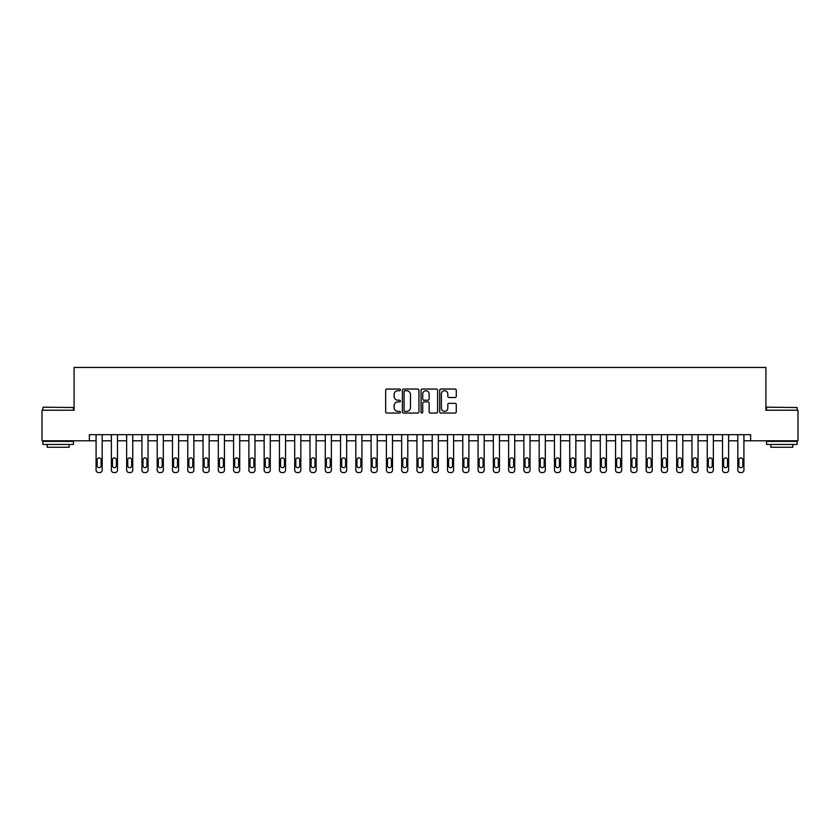 <?xml version="1.0" encoding="UTF-8"?>
<svg xmlns="http://www.w3.org/2000/svg" width="840" height="840" viewBox="0 0 840 840"><rect width="100%" height="100%" fill="white"/><g stroke="black" fill="none" stroke-linecap="round" stroke-linejoin="round"><path stroke-width="1.26" d="M400.439 389.897A0.84 0.84 0 0 0 399.599 389.056L386.852 389.056A1.197 1.197 0 0 0 385.655 390.254L385.655 411.852A1.197 1.197 0 0 0 386.852 413.049L399.599 413.049A0.84 0.84 0 0 0 400.439 412.209A0.84 0.84 0 0 0 399.599 411.369L397.95 411.369A3.843 3.843 0 0 1 394.118 407.536L394.118 405.731A3.843 3.843 0 0 1 397.95 401.898L399.599 401.898A0.84 0.84 0 0 0 400.439 401.058A0.84 0.84 0 0 0 399.599 400.218L397.95 400.218A3.843 3.843 0 0 1 394.118 396.375L394.118 394.58A3.843 3.843 0 0 1 397.95 390.737L399.599 390.737A0.84 0.84 0 0 0 400.439 389.897M455.06 397.519A1.197 1.197 0 0 0 456.267 396.312L456.267 390.254A1.197 1.197 0 0 0 455.06 389.056L440.906 389.056A1.197 1.197 0 0 0 439.709 390.254L439.709 411.852A1.197 1.197 0 0 0 440.906 413.049L455.06 413.049A1.197 1.197 0 0 0 456.267 411.852L456.267 404.534A1.197 1.197 0 0 0 455.06 403.337L449.001 403.337A1.197 1.197 0 0 0 447.804 404.534L447.804 408.167A3.213 3.213 0 0 1 444.591 411.369A3.213 3.213 0 0 1 441.389 408.167L441.389 393.95A3.213 3.213 0 0 1 444.591 390.737A3.213 3.213 0 0 1 447.804 393.95L447.804 396.312A1.197 1.197 0 0 0 449.001 397.519L455.06 397.519M89.365 440.78L42 440.78L42 410.225L74.088 410.225L74.088 367.437L765.912 367.437L765.912 410.225L798 410.225L798 440.78L750.635 440.78L750.635 434.669L89.365 434.669L89.365 440.78L96.086 440.78L96.086 470.117A2.447 2.447 0 0 0 98.532 472.563L99.75 472.563A2.447 2.447 0 0 0 102.197 470.117L102.197 440.78L111.363 440.78L111.363 470.117A2.447 2.447 0 0 0 113.809 472.563L115.038 472.563A2.447 2.447 0 0 0 117.474 470.117L117.474 440.78L126.641 440.78L126.641 470.117A2.447 2.447 0 0 0 129.087 472.563L130.316 472.563A2.447 2.447 0 0 0 132.752 470.117L132.752 440.78L141.928 440.78L141.928 470.117A2.447 2.447 0 0 0 144.365 472.563L145.593 472.563A2.447 2.447 0 0 0 148.04 470.117L148.04 440.78L157.206 440.78L157.206 470.117A2.447 2.447 0 0 0 159.653 472.563L160.871 472.563A2.447 2.447 0 0 0 163.317 470.117L163.317 440.78L172.484 440.78L172.484 470.117A2.447 2.447 0 0 0 174.93 472.563L176.148 472.563A2.447 2.447 0 0 0 178.595 470.117L178.595 440.78L187.761 440.78L187.761 470.117A2.447 2.447 0 0 0 190.208 472.563L191.425 472.563A2.447 2.447 0 0 0 193.872 470.117L193.872 440.78L203.039 440.78L203.039 470.117A2.447 2.447 0 0 0 205.485 472.563L206.703 472.563A2.447 2.447 0 0 0 209.15 470.117L209.15 440.78L218.316 440.78L218.316 470.117A2.447 2.447 0 0 0 220.763 472.563L221.981 472.563A2.447 2.447 0 0 0 224.427 470.117L224.427 440.78L233.594 440.78L233.594 470.117A2.447 2.447 0 0 0 236.04 472.563L237.269 472.563A2.447 2.447 0 0 0 239.704 470.117L239.704 440.78L248.882 440.78L248.882 470.117A2.447 2.447 0 0 0 251.317 472.563L252.546 472.563A2.447 2.447 0 0 0 254.993 470.117L254.993 440.78L264.159 440.78L264.159 470.117A2.447 2.447 0 0 0 266.595 472.563L267.824 472.563A2.447 2.447 0 0 0 270.27 470.117L270.27 440.78L279.437 440.78L279.437 470.117A2.447 2.447 0 0 0 281.883 472.563L283.101 472.563A2.447 2.447 0 0 0 285.548 470.117L285.548 440.78L294.714 440.78L294.714 470.117A2.447 2.447 0 0 0 297.161 472.563L298.379 472.563A2.447 2.447 0 0 0 300.825 470.117L300.825 440.78L309.992 440.78L309.992 470.117A2.447 2.447 0 0 0 312.438 472.563L313.656 472.563A2.447 2.447 0 0 0 316.103 470.117L316.103 440.78L325.269 440.78L325.269 470.117A2.447 2.447 0 0 0 327.716 472.563L328.933 472.563A2.447 2.447 0 0 0 331.38 470.117L331.38 440.78L340.546 440.78L340.546 470.117A2.447 2.447 0 0 0 342.993 472.563L344.221 472.563A2.447 2.447 0 0 0 346.657 470.117L346.657 440.78L355.824 440.78L355.824 470.117A2.447 2.447 0 0 0 358.27 472.563L359.499 472.563A2.447 2.447 0 0 0 361.935 470.117L361.935 440.78L371.112 440.78L371.112 470.117A2.447 2.447 0 0 0 373.548 472.563L374.776 472.563A2.447 2.447 0 0 0 377.223 470.117L377.223 440.78L386.389 440.78L386.389 470.117A2.447 2.447 0 0 0 388.836 472.563L390.054 472.563A2.447 2.447 0 0 0 392.501 470.117L392.501 440.78L401.667 440.78L401.667 470.117A2.447 2.447 0 0 0 404.114 472.563L405.332 472.563A2.447 2.447 0 0 0 407.778 470.117L407.778 440.78L416.945 440.78L416.945 470.117A2.447 2.447 0 0 0 419.391 472.563L420.609 472.563A2.447 2.447 0 0 0 423.056 470.117L423.056 440.78L432.222 440.78L432.222 470.117A2.447 2.447 0 0 0 434.669 472.563L435.887 472.563A2.447 2.447 0 0 0 438.333 470.117L438.333 440.78L447.5 440.78L447.5 470.117A2.447 2.447 0 0 0 449.946 472.563L451.164 472.563A2.447 2.447 0 0 0 453.611 470.117L453.611 440.78L462.777 440.78L462.777 470.117A2.447 2.447 0 0 0 465.224 472.563L466.452 472.563A2.447 2.447 0 0 0 468.888 470.117L468.888 440.78L478.065 440.78L478.065 470.117A2.447 2.447 0 0 0 480.501 472.563L481.73 472.563A2.447 2.447 0 0 0 484.176 470.117L484.176 440.78L493.343 440.78L493.343 470.117A2.447 2.447 0 0 0 495.779 472.563L497.007 472.563A2.447 2.447 0 0 0 499.454 470.117L499.454 440.78L508.62 440.78L508.62 470.117A2.447 2.447 0 0 0 511.067 472.563L512.284 472.563A2.447 2.447 0 0 0 514.731 470.117L514.731 440.78L523.898 440.78L523.898 470.117A2.447 2.447 0 0 0 526.344 472.563L527.562 472.563A2.447 2.447 0 0 0 530.009 470.117L530.009 440.78L539.175 440.78L539.175 470.117A2.447 2.447 0 0 0 541.622 472.563L542.84 472.563A2.447 2.447 0 0 0 545.286 470.117L545.286 440.78L554.452 440.78L554.452 470.117A2.447 2.447 0 0 0 556.899 472.563L558.117 472.563A2.447 2.447 0 0 0 560.563 470.117L560.563 440.78L569.73 440.78L569.73 470.117A2.447 2.447 0 0 0 572.176 472.563L573.405 472.563A2.447 2.447 0 0 0 575.841 470.117L575.841 440.78L585.008 440.78L585.008 470.117A2.447 2.447 0 0 0 587.454 472.563L588.683 472.563A2.447 2.447 0 0 0 591.119 470.117L591.119 440.78L600.296 440.78L600.296 470.117A2.447 2.447 0 0 0 602.731 472.563L603.96 472.563A2.447 2.447 0 0 0 606.407 470.117L606.407 440.78L615.573 440.78L615.573 470.117A2.447 2.447 0 0 0 618.02 472.563L619.238 472.563A2.447 2.447 0 0 0 621.684 470.117L621.684 440.78L630.851 440.78L630.851 470.117A2.447 2.447 0 0 0 633.297 472.563L634.515 472.563A2.447 2.447 0 0 0 636.962 470.117L636.962 440.78L646.128 440.78L646.128 470.117A2.447 2.447 0 0 0 648.575 472.563L649.793 472.563A2.447 2.447 0 0 0 652.239 470.117L652.239 440.78L661.405 440.78L661.405 470.117A2.447 2.447 0 0 0 663.852 472.563L665.07 472.563A2.447 2.447 0 0 0 667.517 470.117L667.517 440.78L676.683 440.78L676.683 470.117A2.447 2.447 0 0 0 679.13 472.563L680.348 472.563A2.447 2.447 0 0 0 682.794 470.117L682.794 440.78L691.961 440.78L691.961 470.117A2.447 2.447 0 0 0 694.407 472.563L695.635 472.563A2.447 2.447 0 0 0 698.072 470.117L698.072 440.78L707.249 440.78L707.249 470.117A2.447 2.447 0 0 0 709.685 472.563L710.913 472.563A2.447 2.447 0 0 0 713.36 470.117L713.36 440.78L722.526 440.78L722.526 470.117A2.447 2.447 0 0 0 724.962 472.563L726.191 472.563A2.447 2.447 0 0 0 728.637 470.117L728.637 440.78L737.803 440.78L737.803 470.117A2.447 2.447 0 0 0 740.25 472.563L741.468 472.563A2.447 2.447 0 0 0 743.915 470.117L743.915 440.78L750.635 440.78M418.95 390.254A1.197 1.197 0 0 0 417.753 389.056L403.589 389.056A1.197 1.197 0 0 0 402.392 390.254L402.392 411.852A1.197 1.197 0 0 0 403.589 413.049L417.753 413.049A1.197 1.197 0 0 0 418.95 411.852L418.95 390.254M422.247 389.056L436.411 389.056A1.197 1.197 0 0 1 437.608 390.254L437.608 411.852A1.197 1.197 0 0 1 436.411 413.049L430.353 413.049A1.197 1.197 0 0 1 429.145 411.852L429.145 403.095A1.197 1.197 0 0 0 427.949 401.898L423.927 401.898A1.197 1.197 0 0 0 422.73 403.095L422.73 412.209A0.84 0.84 0 0 1 421.89 413.049A0.84 0.84 0 0 1 421.05 412.209L421.05 390.254A1.197 1.197 0 0 1 422.247 389.056M404.911 390.737A0.84 0.84 0 0 0 404.072 391.577L404.072 410.529A0.84 0.84 0 0 0 404.911 411.369L406.655 411.369A3.843 3.843 0 0 0 410.487 407.536L410.487 394.58A3.843 3.843 0 0 0 406.655 390.737L404.911 390.737M429.145 394.002A3.213 3.213 0 0 0 425.943 390.8A3.213 3.213 0 0 0 422.73 394.002L422.73 399.01A1.197 1.197 0 0 0 423.927 400.218L427.949 400.218A1.197 1.197 0 0 0 429.145 399.01L429.145 394.002M102.197 434.669L102.197 470.117M96.086 434.669L96.086 470.117M101.094 465.717A1.953 1.953 0 0 1 99.141 467.67A1.953 1.953 0 0 1 97.188 465.717L97.188 459.848A1.953 1.953 0 0 1 99.141 457.894A1.953 1.953 0 0 1 101.094 459.848L101.094 465.717M98.532 472.563L99.75 472.563M117.474 434.669L117.474 470.117M111.363 434.669L111.363 470.117M116.382 465.717A1.953 1.953 0 0 1 114.419 467.67A1.953 1.953 0 0 1 112.466 465.717L112.466 459.848A1.953 1.953 0 0 1 114.419 457.894A1.953 1.953 0 0 1 116.382 459.848L116.382 465.717M113.809 472.563L115.038 472.563M132.752 434.669L132.752 470.117M126.641 434.669L126.641 470.117M131.66 465.717A1.953 1.953 0 0 1 129.696 467.67A1.953 1.953 0 0 1 127.743 465.717L127.743 459.848A1.953 1.953 0 0 1 129.696 457.894A1.953 1.953 0 0 1 131.66 459.848L131.66 465.717M129.087 472.563L130.316 472.563M148.04 434.669L148.04 470.117M141.928 434.669L141.928 470.117M146.937 465.717A1.953 1.953 0 0 1 144.984 467.67A1.953 1.953 0 0 1 143.021 465.717L143.021 459.848A1.953 1.953 0 0 1 144.984 457.894A1.953 1.953 0 0 1 146.937 459.848L146.937 465.717M144.365 472.563L145.593 472.563M163.317 434.669L163.317 470.117M157.206 434.669L157.206 470.117M162.215 465.717A1.953 1.953 0 0 1 160.262 467.67A1.953 1.953 0 0 1 158.298 465.717L158.298 459.848A1.953 1.953 0 0 1 160.262 457.894A1.953 1.953 0 0 1 162.215 459.848L162.215 465.717M159.653 472.563L160.871 472.563M43.281 407.169L73.479 407.536L43.281 407.169M58.191 444.444L42.913 444.444L42.913 441.389L73.479 441.389L73.479 444.444L58.191 444.444M69.195 444.444L69.195 447.258L47.198 447.258L47.198 444.444M766.889 407.169L797.087 407.536L766.889 407.169M781.809 444.444L766.521 444.444L766.521 441.389L797.087 441.389L797.087 444.444L781.809 444.444M792.803 444.444L792.803 447.258L770.805 447.258L770.805 444.444M178.595 434.669L178.595 470.117M172.484 434.669L172.484 470.117M177.492 465.717A1.953 1.953 0 0 1 175.539 467.67A1.953 1.953 0 0 1 173.586 465.717L173.586 459.848A1.953 1.953 0 0 1 175.539 457.894A1.953 1.953 0 0 1 177.492 459.848L177.492 465.717M174.93 472.563L176.148 472.563M193.872 434.669L193.872 470.117M187.761 434.669L187.761 470.117M192.77 465.717A1.953 1.953 0 0 1 190.816 467.67A1.953 1.953 0 0 1 188.864 465.717L188.864 459.848A1.953 1.953 0 0 1 190.816 457.894A1.953 1.953 0 0 1 192.77 459.848L192.77 465.717M190.208 472.563L191.425 472.563M209.15 434.669L209.15 470.117M203.039 434.669L203.039 470.117M208.047 465.717A1.953 1.953 0 0 1 206.094 467.67A1.953 1.953 0 0 1 204.141 465.717L204.141 459.848A1.953 1.953 0 0 1 206.094 457.894A1.953 1.953 0 0 1 208.047 459.848L208.047 465.717M205.485 472.563L206.703 472.563M224.427 434.669L224.427 470.117M218.316 434.669L218.316 470.117M223.335 465.717A1.953 1.953 0 0 1 221.372 467.67A1.953 1.953 0 0 1 219.418 465.717L219.418 459.848A1.953 1.953 0 0 1 221.372 457.894A1.953 1.953 0 0 1 223.335 459.848L223.335 465.717M220.763 472.563L221.981 472.563M239.704 434.669L239.704 470.117M233.594 434.669L233.594 470.117M238.613 465.717A1.953 1.953 0 0 1 236.649 467.67A1.953 1.953 0 0 1 234.696 465.717L234.696 459.848A1.953 1.953 0 0 1 236.649 457.894A1.953 1.953 0 0 1 238.613 459.848L238.613 465.717M236.04 472.563L237.269 472.563M254.993 434.669L254.993 470.117M248.882 434.669L248.882 470.117M253.89 465.717A1.953 1.953 0 0 1 251.937 467.67A1.953 1.953 0 0 1 249.974 465.717L249.974 459.848A1.953 1.953 0 0 1 251.937 457.894A1.953 1.953 0 0 1 253.89 459.848L253.89 465.717M251.317 472.563L252.546 472.563M270.27 434.669L270.27 470.117M264.159 434.669L264.159 470.117M269.168 465.717A1.953 1.953 0 0 1 267.215 467.67A1.953 1.953 0 0 1 265.251 465.717L265.251 459.848A1.953 1.953 0 0 1 267.215 457.894A1.953 1.953 0 0 1 269.168 459.848L269.168 465.717M266.595 472.563L267.824 472.563M285.548 434.669L285.548 470.117M279.437 434.669L279.437 470.117M284.445 465.717A1.953 1.953 0 0 1 282.492 467.67A1.953 1.953 0 0 1 280.539 465.717L280.539 459.848A1.953 1.953 0 0 1 282.492 457.894A1.953 1.953 0 0 1 284.445 459.848L284.445 465.717M281.883 472.563L283.101 472.563M300.825 434.669L300.825 470.117M294.714 434.669L294.714 470.117M299.723 465.717A1.953 1.953 0 0 1 297.769 467.67A1.953 1.953 0 0 1 295.817 465.717L295.817 459.848A1.953 1.953 0 0 1 297.769 457.894A1.953 1.953 0 0 1 299.723 459.848L299.723 465.717M297.161 472.563L298.379 472.563M316.103 434.669L316.103 470.117M309.992 434.669L309.992 470.117M315 465.717A1.953 1.953 0 0 1 313.047 467.67A1.953 1.953 0 0 1 311.094 465.717L311.094 459.848A1.953 1.953 0 0 1 313.047 457.894A1.953 1.953 0 0 1 315 459.848L315 465.717M312.438 472.563L313.656 472.563M331.38 434.669L331.38 470.117M325.269 434.669L325.269 470.117M330.278 465.717A1.953 1.953 0 0 1 328.325 467.67A1.953 1.953 0 0 1 326.371 465.717L326.371 459.848A1.953 1.953 0 0 1 328.325 457.894A1.953 1.953 0 0 1 330.278 459.848L330.278 465.717M327.716 472.563L328.933 472.563M346.657 434.669L346.657 470.117M340.546 434.669L340.546 470.117M345.566 465.717A1.953 1.953 0 0 1 343.602 467.67A1.953 1.953 0 0 1 341.649 465.717L341.649 459.848A1.953 1.953 0 0 1 343.602 457.894A1.953 1.953 0 0 1 345.566 459.848L345.566 465.717M342.993 472.563L344.221 472.563M361.935 434.669L361.935 470.117M355.824 434.669L355.824 470.117M360.843 465.717A1.953 1.953 0 0 1 358.88 467.67A1.953 1.953 0 0 1 356.927 465.717L356.927 459.848A1.953 1.953 0 0 1 358.88 457.894A1.953 1.953 0 0 1 360.843 459.848L360.843 465.717M358.27 472.563L359.499 472.563M377.223 434.669L377.223 470.117M371.112 434.669L371.112 470.117M376.12 465.717A1.953 1.953 0 0 1 374.168 467.67A1.953 1.953 0 0 1 372.204 465.717L372.204 459.848A1.953 1.953 0 0 1 374.168 457.894A1.953 1.953 0 0 1 376.12 459.848L376.12 465.717M373.548 472.563L374.776 472.563M392.501 434.669L392.501 470.117M386.389 434.669L386.389 470.117M391.398 465.717A1.953 1.953 0 0 1 389.445 467.67A1.953 1.953 0 0 1 387.481 465.717L387.481 459.848A1.953 1.953 0 0 1 389.445 457.894A1.953 1.953 0 0 1 391.398 459.848L391.398 465.717M388.836 472.563L390.054 472.563M407.778 434.669L407.778 470.117M401.667 434.669L401.667 470.117M406.675 465.717A1.953 1.953 0 0 1 404.723 467.67A1.953 1.953 0 0 1 402.769 465.717L402.769 459.848A1.953 1.953 0 0 1 404.723 457.894A1.953 1.953 0 0 1 406.675 459.848L406.675 465.717M404.114 472.563L405.332 472.563M423.056 434.669L423.056 470.117M416.945 434.669L416.945 470.117M421.953 465.717A1.953 1.953 0 0 1 420 467.67A1.953 1.953 0 0 1 418.047 465.717L418.047 459.848A1.953 1.953 0 0 1 420 457.894A1.953 1.953 0 0 1 421.953 459.848L421.953 465.717M419.391 472.563L420.609 472.563M438.333 434.669L438.333 470.117M432.222 434.669L432.222 470.117M437.231 465.717A1.953 1.953 0 0 1 435.278 467.67A1.953 1.953 0 0 1 433.325 465.717L433.325 459.848A1.953 1.953 0 0 1 435.278 457.894A1.953 1.953 0 0 1 437.231 459.848L437.231 465.717M434.669 472.563L435.887 472.563M453.611 434.669L453.611 470.117M447.5 434.669L447.5 470.117M452.519 465.717A1.953 1.953 0 0 1 450.555 467.67A1.953 1.953 0 0 1 448.602 465.717L448.602 459.848A1.953 1.953 0 0 1 450.555 457.894A1.953 1.953 0 0 1 452.519 459.848L452.519 465.717M449.946 472.563L451.164 472.563M468.888 434.669L468.888 470.117M462.777 434.669L462.777 470.117M467.796 465.717A1.953 1.953 0 0 1 465.832 467.67A1.953 1.953 0 0 1 463.88 465.717L463.88 459.848A1.953 1.953 0 0 1 465.832 457.894A1.953 1.953 0 0 1 467.796 459.848L467.796 465.717M465.224 472.563L466.452 472.563M484.176 434.669L484.176 470.117M478.065 434.669L478.065 470.117M483.074 465.717A1.953 1.953 0 0 1 481.12 467.67A1.953 1.953 0 0 1 479.157 465.717L479.157 459.848A1.953 1.953 0 0 1 481.12 457.894A1.953 1.953 0 0 1 483.074 459.848L483.074 465.717M480.501 472.563L481.73 472.563M499.454 434.669L499.454 470.117M493.343 434.669L493.343 470.117M498.351 465.717A1.953 1.953 0 0 1 496.398 467.67A1.953 1.953 0 0 1 494.435 465.717L494.435 459.848A1.953 1.953 0 0 1 496.398 457.894A1.953 1.953 0 0 1 498.351 459.848L498.351 465.717M495.779 472.563L497.007 472.563M514.731 434.669L514.731 470.117M508.62 434.669L508.62 470.117M513.629 465.717A1.953 1.953 0 0 1 511.675 467.67A1.953 1.953 0 0 1 509.723 465.717L509.723 459.848A1.953 1.953 0 0 1 511.675 457.894A1.953 1.953 0 0 1 513.629 459.848L513.629 465.717M511.067 472.563L512.284 472.563M530.009 434.669L530.009 470.117M523.898 434.669L523.898 470.117M528.906 465.717A1.953 1.953 0 0 1 526.953 467.67A1.953 1.953 0 0 1 525 465.717L525 459.848A1.953 1.953 0 0 1 526.953 457.894A1.953 1.953 0 0 1 528.906 459.848L528.906 465.717M526.344 472.563L527.562 472.563M545.286 434.669L545.286 470.117M539.175 434.669L539.175 470.117M544.183 465.717A1.953 1.953 0 0 1 542.231 467.67A1.953 1.953 0 0 1 540.278 465.717L540.278 459.848A1.953 1.953 0 0 1 542.231 457.894A1.953 1.953 0 0 1 544.183 459.848L544.183 465.717M541.622 472.563L542.84 472.563M560.563 434.669L560.563 470.117M554.452 434.669L554.452 470.117M559.461 465.717A1.953 1.953 0 0 1 557.508 467.67A1.953 1.953 0 0 1 555.555 465.717L555.555 459.848A1.953 1.953 0 0 1 557.508 457.894A1.953 1.953 0 0 1 559.461 459.848L559.461 465.717M556.899 472.563L558.117 472.563M575.841 434.669L575.841 470.117M569.73 434.669L569.73 470.117M574.749 465.717A1.953 1.953 0 0 1 572.786 467.67A1.953 1.953 0 0 1 570.832 465.717L570.832 459.848A1.953 1.953 0 0 1 572.786 457.894A1.953 1.953 0 0 1 574.749 459.848L574.749 465.717M572.176 472.563L573.405 472.563M591.119 434.669L591.119 470.117M585.008 434.669L585.008 470.117M590.026 465.717A1.953 1.953 0 0 1 588.063 467.67A1.953 1.953 0 0 1 586.11 465.717L586.11 459.848A1.953 1.953 0 0 1 588.063 457.894A1.953 1.953 0 0 1 590.026 459.848L590.026 465.717M587.454 472.563L588.683 472.563M606.407 434.669L606.407 470.117M600.296 434.669L600.296 470.117M605.304 465.717A1.953 1.953 0 0 1 603.351 467.67A1.953 1.953 0 0 1 601.388 465.717L601.388 459.848A1.953 1.953 0 0 1 603.351 457.894A1.953 1.953 0 0 1 605.304 459.848L605.304 465.717M602.731 472.563L603.96 472.563M621.684 434.669L621.684 470.117M615.573 434.669L615.573 470.117M620.582 465.717A1.953 1.953 0 0 1 618.629 467.67A1.953 1.953 0 0 1 616.665 465.717L616.665 459.848A1.953 1.953 0 0 1 618.629 457.894A1.953 1.953 0 0 1 620.582 459.848L620.582 465.717M618.02 472.563L619.238 472.563M636.962 434.669L636.962 470.117M630.851 434.669L630.851 470.117M635.859 465.717A1.953 1.953 0 0 1 633.906 467.67A1.953 1.953 0 0 1 631.953 465.717L631.953 459.848A1.953 1.953 0 0 1 633.906 457.894A1.953 1.953 0 0 1 635.859 459.848L635.859 465.717M633.297 472.563L634.515 472.563M652.239 434.669L652.239 470.117M646.128 434.669L646.128 470.117M651.137 465.717A1.953 1.953 0 0 1 649.183 467.67A1.953 1.953 0 0 1 647.231 465.717L647.231 459.848A1.953 1.953 0 0 1 649.183 457.894A1.953 1.953 0 0 1 651.137 459.848L651.137 465.717M648.575 472.563L649.793 472.563M667.517 434.669L667.517 470.117M661.405 434.669L661.405 470.117M666.414 465.717A1.953 1.953 0 0 1 664.461 467.67A1.953 1.953 0 0 1 662.508 465.717L662.508 459.848A1.953 1.953 0 0 1 664.461 457.894A1.953 1.953 0 0 1 666.414 459.848L666.414 465.717M663.852 472.563L665.07 472.563M682.794 434.669L682.794 470.117M676.683 434.669L676.683 470.117M681.702 465.717A1.953 1.953 0 0 1 679.739 467.67A1.953 1.953 0 0 1 677.786 465.717L677.786 459.848A1.953 1.953 0 0 1 679.739 457.894A1.953 1.953 0 0 1 681.702 459.848L681.702 465.717M679.13 472.563L680.348 472.563M698.072 434.669L698.072 470.117M691.961 434.669L691.961 470.117M696.98 465.717A1.953 1.953 0 0 1 695.016 467.67A1.953 1.953 0 0 1 693.063 465.717L693.063 459.848A1.953 1.953 0 0 1 695.016 457.894A1.953 1.953 0 0 1 696.98 459.848L696.98 465.717M694.407 472.563L695.635 472.563M713.36 434.669L713.36 470.117M707.249 434.669L707.249 470.117M712.257 465.717A1.953 1.953 0 0 1 710.304 467.67A1.953 1.953 0 0 1 708.341 465.717L708.341 459.848A1.953 1.953 0 0 1 710.304 457.894A1.953 1.953 0 0 1 712.257 459.848L712.257 465.717M709.685 472.563L710.913 472.563M728.637 434.669L728.637 470.117M722.526 434.669L722.526 470.117M727.534 465.717A1.953 1.953 0 0 1 725.582 467.67A1.953 1.953 0 0 1 723.618 465.717L723.618 459.848A1.953 1.953 0 0 1 725.582 457.894A1.953 1.953 0 0 1 727.534 459.848L727.534 465.717M724.962 472.563L726.191 472.563M743.915 434.669L743.915 470.117M737.803 434.669L737.803 470.117M742.812 465.717A1.953 1.953 0 0 1 740.859 467.67A1.953 1.953 0 0 1 738.906 465.717L738.906 459.848A1.953 1.953 0 0 1 740.859 457.894A1.953 1.953 0 0 1 742.812 459.848L742.812 465.717M740.25 472.563L741.468 472.563M42.913 410.225L42.913 407.536M49.886 441.389L49.886 440.78M66.507 441.389L66.507 440.78M73.479 410.225L73.479 407.536M766.521 410.225L766.521 407.536M773.493 441.389L773.493 440.78M790.115 441.389L790.115 440.78M797.087 410.225L797.087 407.536"/></g></svg>
